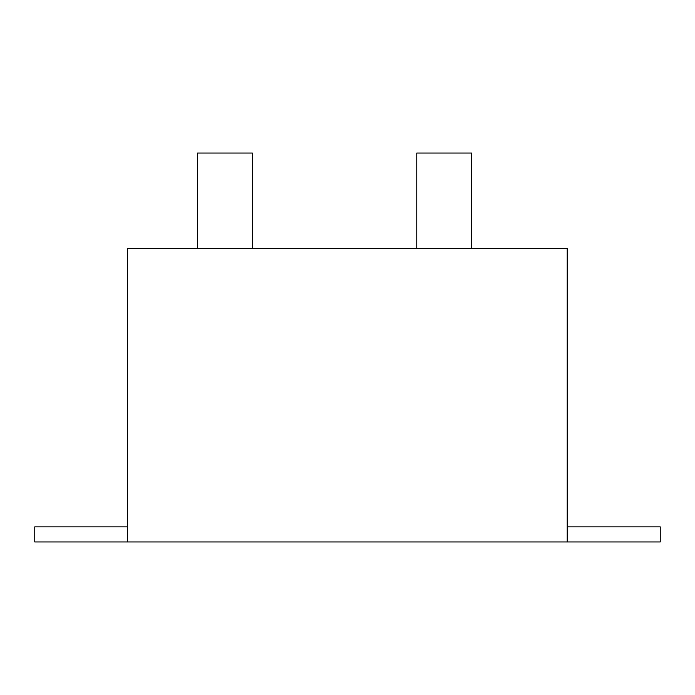 <?xml version="1.0" encoding="UTF-8"?>
<svg xmlns="http://www.w3.org/2000/svg" width="695" height="695" viewBox="0 0 695 695"><rect width="100%" height="100%" fill="white"/><g stroke="black" fill="none" stroke-linecap="round" stroke-linejoin="round"><path stroke-width="1.04" d="M127.402 541.952L567.233 541.952L567.233 248.558L127.402 248.558L127.402 541.952L34.75 541.952L34.75 526.871L127.402 526.871M567.233 541.952L660.25 541.952L660.25 526.871L567.233 526.871M252.398 248.558L252.398 153.048L197.51 153.048L197.51 248.558M471.653 248.558L471.653 153.048L416.765 153.048L416.765 248.558"/></g></svg>

